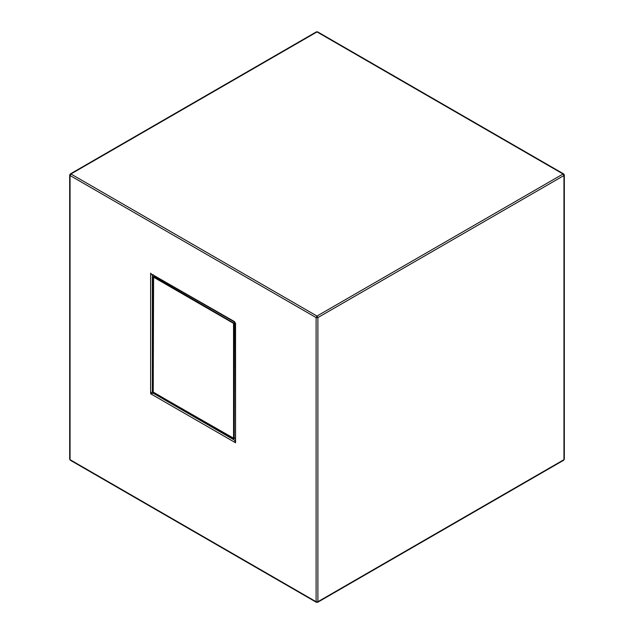 <?xml version="1.0" encoding="UTF-8"?>
<svg xmlns="http://www.w3.org/2000/svg" width="634" height="634" viewBox="0 0 634 634"><rect width="100%" height="100%" fill="white"/><g stroke="black" fill="none" stroke-linecap="round" stroke-linejoin="round"><path stroke-width="0.95" d="M235.539 323.229L235.555 442.77L234.651 440.226L153.254 393.231L150.615 393.73L150.615 273.159L152.366 275.211L153.254 274.704M153.967 392.811L153.254 393.231L152.366 391.693L150.615 393.73L235.555 442.77L235.182 323.134L234.58 322.064L152.097 274.443M234.651 321.7L152.168 274.451M317.888 32.437L317 31.93L316.112 32.437M70.049 458.644L70.049 459.666L317 602.237L316.112 601.729L317.888 601.729L317.888 317.594L316.112 317.594L316.112 601.729L317 602.237L563.951 459.666L563.951 458.644M563.063 460.173L563.951 459.666L563.951 174.508L563.063 173.993L317 316.057L317.888 317.594L563.951 175.531L563.063 173.993L317 31.93L70.937 173.993L317 316.057L316.112 317.594L70.049 175.531L70.937 173.993L70.049 174.508L70.049 459.666L70.937 460.173M154.49 275.822L153.587 276.384L234.239 323.356L234.255 438.593L153.222 392.208L153.587 276.384L153.238 276.987L233.542 323.356L233.558 438.593L234.255 438.593L233.558 438.593M153.587 276.384L153.238 276.987M153.071 391.281L152.366 391.693L152.366 275.211L152.921 274.918M234.255 438.593L235.182 438.094M234.786 322.223L233.542 323.356L235.151 322.833M317.626 602.3L563.689 460.236L564.315 459.151L564.315 175.016L563.689 173.93L317.626 31.866L316.374 31.866L70.311 173.93M70.319 173.93L69.685 175.016L69.685 459.151L70.311 460.236L316.374 602.3M154.339 275.735L153.087 276.789L153.071 392.002L233.661 438.823L235.182 438.268"/></g></svg>
